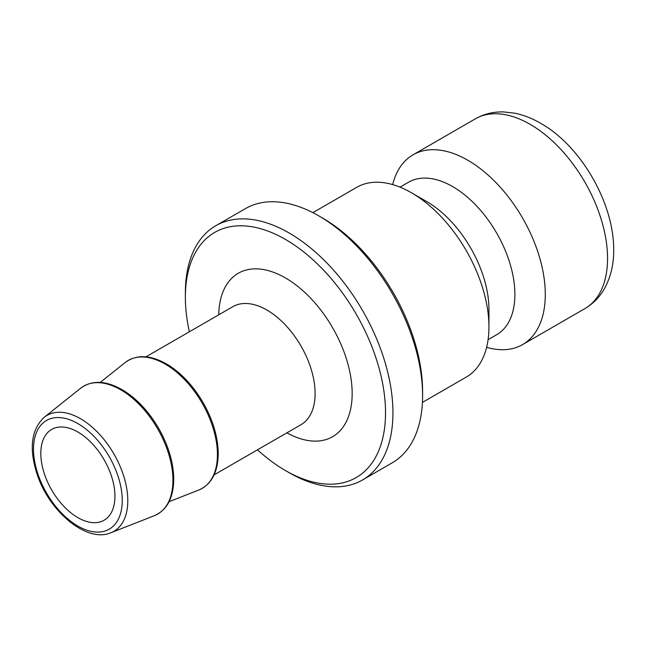 <?xml version="1.0" encoding="UTF-8"?>
<svg xmlns="http://www.w3.org/2000/svg" width="646" height="646" viewBox="0 0 646 646"><rect width="100%" height="100%" fill="white"/><g stroke="black" fill="none" stroke-linecap="round" stroke-linejoin="round"><path stroke-width="0.97" d="M285.443 470.554L289.15 472.694A146.779 84.739 -120 0 0 362.543 479.962A146.779 84.739 -120 0 0 392.946 412.77A146.779 84.739 -120 0 0 328.871 265.062A146.779 84.739 -120 0 0 215.764 225.737A146.779 84.739 -120 0 0 185.37 292.929L185.37 297.208A141.539 81.719 60 0 1 285.451 239.424A141.539 81.719 60 0 1 385.525 412.77A141.539 81.719 60 0 1 285.443 470.554A141.539 81.719 60 0 1 257.496 449.818M189.351 331.786A141.539 81.719 60 0 1 185.37 297.208M215.764 225.737L245.423 208.618A146.779 84.739 60 0 1 318.809 215.885A146.779 84.739 60 0 1 422.597 395.651A146.779 84.739 60 0 1 392.195 462.843L362.543 479.962M422.597 395.651L422.597 391.371A141.539 81.719 -120 0 0 322.515 218.025L318.809 215.885M114.94 496.233A52.423 30.265 -120 0 0 92.063 443.479A52.423 30.265 -120 0 0 51.664 429.437A52.423 30.265 -120 0 0 51.664 489.967A52.423 30.265 -120 0 0 104.087 520.232A52.423 30.265 -120 0 0 114.94 496.233M422.427 402.41L466.25 377.111A109.562 63.251 -120 0 0 488.941 326.957A109.562 63.251 -120 0 0 411.478 192.774A109.562 63.251 -120 0 0 356.697 187.348L312.866 212.655M486.624 347.338A109.562 63.251 -120 0 0 522.598 344.584A109.562 63.251 -120 0 0 545.289 294.423A109.562 63.251 -120 0 0 497.46 184.175A109.562 63.251 -120 0 0 413.036 154.822A109.562 63.251 -120 0 0 392.663 184.594M488.093 339.683L496.653 334.741A88.066 50.848 -120 0 0 514.894 294.423A88.066 50.848 -120 0 0 476.449 205.799A88.066 50.848 -120 0 0 408.587 182.204L400.027 187.146M488.941 326.957L488.941 309.41A88.066 50.848 -120 0 0 426.675 201.552L411.478 192.774M286.889 432.844A94.356 54.474 -120 0 0 352.167 393.511A94.356 54.474 -120 0 0 286.17 278.369A94.356 54.474 -120 0 0 218.744 314.812M127.795 500.642A66.918 38.631 -120 0 0 96.666 431.334A66.918 38.631 -120 0 0 44.243 417.276C31.105 429.687 28.795 448.881 37.315 474.858C49.71 512.221 87.17 543.173 110.902 532.732A66.918 38.631 -120 0 0 127.795 500.642M122.247 500.448A62.751 36.233 60 0 1 55.685 506.391A62.751 36.233 60 0 1 55.685 417.647A62.751 36.233 60 0 1 122.247 500.448M172.942 480.277A73.894 42.668 -120 0 0 138.567 403.742A73.894 42.668 -120 0 0 80.677 388.206C92.443 379.614 106.945 380.518 124.185 390.919C138.196 399.939 150.042 413.044 159.732 430.236C168.897 447.089 173.572 463.448 173.75 479.324C173.451 498.058 166.967 510.187 154.289 515.718A73.894 42.668 -120 0 0 172.942 480.277M145.964 356.834L232.843 306.672A68.145 39.341 60 0 1 285.354 324.93A68.145 39.341 60 0 1 315.103 393.511A68.145 39.341 60 0 1 300.988 424.705L214.109 474.867M584.864 308.626C593.408 303.588 600.102 296.635 604.939 287.753C610.858 276.601 613.781 263.988 613.7 249.913C613.886 202.327 580.504 146.594 542.688 124.508C533.451 118.848 523.987 115.045 514.313 113.115L503.549 111.928C493.391 111.653 483.983 113.971 475.311 118.864A109.562 63.251 60 0 1 559.735 148.217A109.562 63.251 60 0 1 607.555 258.473A109.562 63.251 60 0 1 584.864 308.626L522.598 344.584M217.427 454.598A73.894 42.668 -120 0 0 183.052 378.055A73.894 42.668 -120 0 0 125.154 362.527C136.92 353.935 151.43 354.84 168.671 365.24C182.681 374.26 194.527 387.366 204.209 404.558C213.374 421.41 218.049 437.77 218.227 453.645C217.928 472.379 211.444 484.508 198.774 490.039A73.894 42.668 -120 0 0 217.427 454.598M110.902 532.732L154.289 515.718M44.243 417.276L80.677 388.206M475.311 118.864L413.036 154.822M169.09 501.684L198.774 490.039M100.227 382.416L125.154 362.527"/></g></svg>
